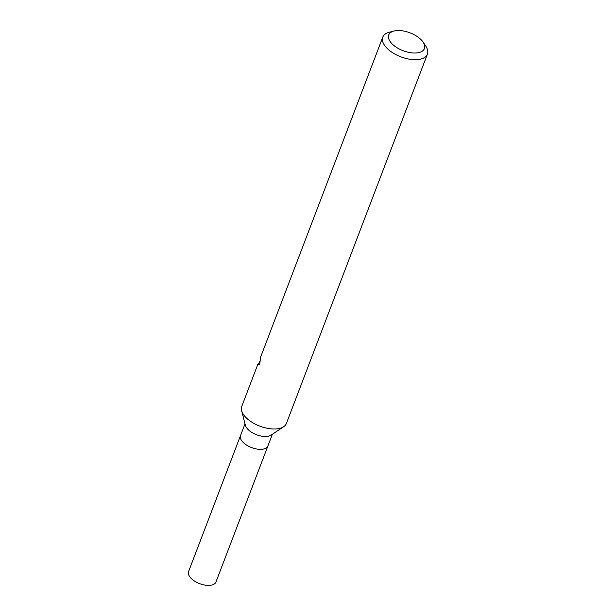 <?xml version="1.0" encoding="UTF-8"?>
<svg xmlns="http://www.w3.org/2000/svg" width="616" height="616" viewBox="0 0 616 616"><rect width="100%" height="100%" fill="white"/><g stroke="black" fill="none" stroke-linecap="round" stroke-linejoin="round"><path stroke-width="0.92" d="M423.1 42.134A19.111 9.586 -159.1 0 1 418.079 52.745A19.111 9.586 -159.1 0 1 392.962 44.691A19.111 9.586 -159.1 0 1 394.009 31.031A19.111 9.586 -159.1 0 1 395.072 30.8A19.111 9.586 -159.1 0 1 423.1 42.134L425.756 46.092A23.885 11.981 -159.1 0 1 427.412 54.154L286.394 423.454A23.885 11.981 -159.1 0 1 283.676 426.711L271.163 435.088A14.653 7.346 -159.1 0 1 267.96 436.274A14.653 7.346 -159.1 0 1 254.146 433.695A14.653 7.346 -159.1 0 1 245.368 425.24L241.618 410.649A23.885 11.981 -159.1 0 1 241.765 406.414L257.796 364.418L258.535 364.171M272.372 434.272L267.906 445.969A14.653 7.346 -159.1 0 1 263.04 449.149A14.653 7.346 -159.1 0 1 247.093 445.407A14.653 7.346 -159.1 0 1 240.54 435.512L245.006 423.823M283.676 426.711A23.885 11.981 -159.1 0 1 278.455 428.651A23.885 11.981 -159.1 0 1 255.933 424.447A23.885 11.981 -159.1 0 1 241.618 410.649M427.412 54.154A23.885 11.981 -159.1 0 1 419.481 59.352A23.885 11.981 -159.1 0 1 393.47 53.246A23.885 11.981 -159.1 0 1 382.79 37.114A23.885 11.981 -159.1 0 1 389.397 32.201L394.009 31.031M382.79 37.114L269.692 333.279A23.885 11.981 20.9 0 0 269.462 334.026L260.499 357.342L259.706 364.811L257.804 364.418M267.868 446.069L215.954 582.012A14.653 7.346 -159.1 0 1 211.088 585.2A14.653 7.346 -159.1 0 1 195.141 581.458A14.653 7.346 -159.1 0 1 188.588 571.563L240.502 435.612M258.374 364.587L259.552 361.515"/></g></svg>
